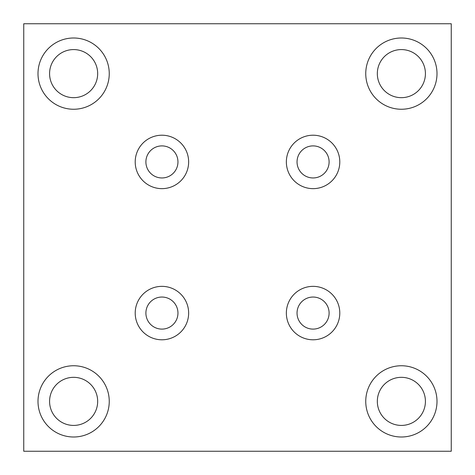 <?xml version="1.0" encoding="UTF-8"?>
<svg xmlns="http://www.w3.org/2000/svg" width="475" height="475" viewBox="0 0 475 475"><rect width="100%" height="100%" fill="white"/><g stroke="black" fill="none" stroke-linecap="round" stroke-linejoin="round"><path stroke-width="0.71" d="M286.354 161.928A26.719 26.719 0 0 0 313.072 188.646A26.719 26.719 0 0 0 339.791 161.928A26.719 26.719 0 0 0 313.072 135.209A26.719 26.719 0 0 0 286.354 161.928M286.354 313.072A26.719 26.719 0 0 0 313.072 339.791A26.719 26.719 0 0 0 339.791 313.072A26.719 26.719 0 0 0 313.072 286.354A26.719 26.719 0 0 0 286.354 313.072M135.209 313.072A26.719 26.719 0 0 0 161.928 339.791A26.719 26.719 0 0 0 188.646 313.072A26.719 26.719 0 0 0 161.928 286.354A26.719 26.719 0 0 0 135.209 313.072M135.209 161.928A26.719 26.719 0 0 0 161.928 188.646A26.719 26.719 0 0 0 188.646 161.928A26.719 26.719 0 0 0 161.928 135.209A26.719 26.719 0 0 0 135.209 161.928M365.75 73.625A35.625 35.625 0 0 0 401.375 109.25A35.625 35.625 0 0 0 437 73.625A35.625 35.625 0 0 0 401.375 38A35.625 35.625 0 0 0 365.75 73.625M38 401.375A35.625 35.625 0 0 0 73.625 437A35.625 35.625 0 0 0 109.25 401.375A35.625 35.625 0 0 0 73.625 365.75A35.625 35.625 0 0 0 38 401.375M365.75 401.375A35.625 35.625 0 0 0 401.375 437A35.625 35.625 0 0 0 437 401.375A35.625 35.625 0 0 0 401.375 365.75A35.625 35.625 0 0 0 365.75 401.375M38 73.625A35.625 35.625 0 0 0 73.625 109.25A35.625 35.625 0 0 0 109.25 73.625A35.625 35.625 0 0 0 73.625 38A35.625 35.625 0 0 0 38 73.625M49.578 73.625A24.047 24.047 0 0 0 73.625 97.672A24.047 24.047 0 0 0 97.672 73.625A24.047 24.047 0 0 0 73.625 49.578A24.047 24.047 0 0 0 49.578 73.625M377.328 401.375A24.047 24.047 0 0 0 401.375 425.422A24.047 24.047 0 0 0 425.422 401.375A24.047 24.047 0 0 0 401.375 377.328A24.047 24.047 0 0 0 377.328 401.375M49.578 401.375A24.047 24.047 0 0 0 73.625 425.422A24.047 24.047 0 0 0 97.672 401.375A24.047 24.047 0 0 0 73.625 377.328A24.047 24.047 0 0 0 49.578 401.375M377.328 73.625A24.047 24.047 0 0 0 401.375 97.672A24.047 24.047 0 0 0 425.422 73.625A24.047 24.047 0 0 0 401.375 49.578A24.047 24.047 0 0 0 377.328 73.625M145.896 161.928A16.031 16.031 0 0 0 161.928 177.959A16.031 16.031 0 0 0 177.959 161.928A16.031 16.031 0 0 0 161.928 145.896A16.031 16.031 0 0 0 145.896 161.928M145.896 313.072A16.031 16.031 0 0 0 161.928 329.104A16.031 16.031 0 0 0 177.959 313.072A16.031 16.031 0 0 0 161.928 297.041A16.031 16.031 0 0 0 145.896 313.072M297.041 313.072A16.031 16.031 0 0 0 313.072 329.104A16.031 16.031 0 0 0 329.104 313.072A16.031 16.031 0 0 0 313.072 297.041A16.031 16.031 0 0 0 297.041 313.072M297.041 161.928A16.031 16.031 0 0 0 313.072 177.959A16.031 16.031 0 0 0 329.104 161.928A16.031 16.031 0 0 0 313.072 145.896A16.031 16.031 0 0 0 297.041 161.928M23.75 23.75L23.75 451.25L451.25 451.25L451.25 23.75L23.75 23.75"/></g></svg>
